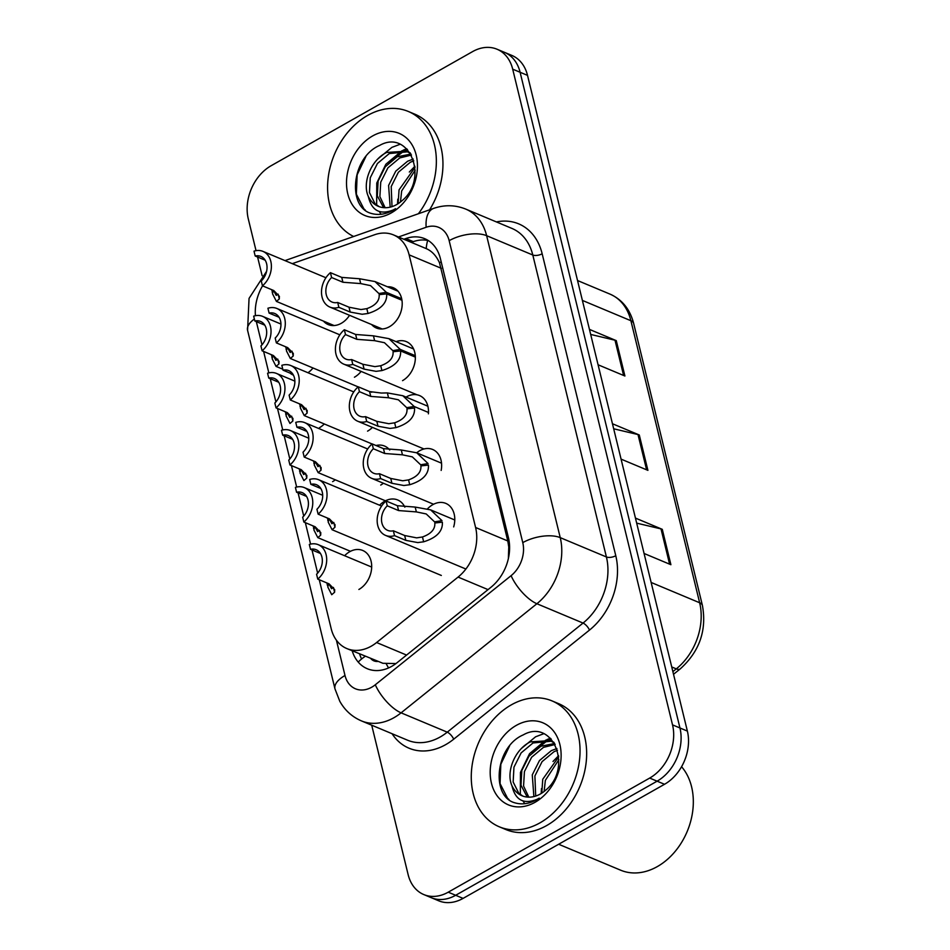 <?xml version="1.0" encoding="UTF-8"?>
<svg xmlns="http://www.w3.org/2000/svg" width="950" height="950" viewBox="0 0 950 950"><rect width="100%" height="100%" fill="white"/><g stroke="black" fill="none" stroke-linecap="round" stroke-linejoin="round"><path stroke-width="1.43" d="M396.079 341.644A21.838 16.506 112.7 0 1 406.374 341.644A21.838 16.506 112.7 0 1 415.233 360.098A21.838 16.506 112.7 0 1 402.551 380.653M406.066 397.088A21.838 16.506 112.7 0 1 406.493 396.839A21.838 16.506 112.7 0 1 419.52 395.556A21.838 16.506 112.7 0 1 428.391 413.832M422.845 465.69L420.624 464.764L412.312 456.867L402.456 454.824L384.655 453.483L373.35 448.756A15.01 11.353 112.7 0 0 373.766 473.29A15.01 11.353 112.7 0 0 379.442 473.706L390.747 478.444L402.729 480.783L408.559 479.892C417.264 476.746 421.384 472.079 420.909 465.892L428.438 465.108C429.008 474.109 422.774 480.652 409.735 484.726L403.881 485.509L391.923 483.289L380.617 478.562A20.472 15.473 -67.3 0 1 371.652 478.325A20.472 15.473 -67.3 0 1 363.244 463.006A20.472 15.473 -67.3 0 1 372.174 443.899L383.479 448.637L401.268 449.991L416.718 452.794A21.838 16.506 112.7 0 1 419.639 450.751A21.838 16.506 112.7 0 1 432.666 449.481A21.838 16.506 112.7 0 1 441.156 470.428M427.583 508.772A21.838 16.506 112.7 0 1 432.784 504.676A21.838 16.506 112.7 0 1 445.811 503.393A21.838 16.506 112.7 0 1 453.673 526.918M387.41 286.769A21.838 16.506 112.7 0 1 393.241 287.719A21.838 16.506 112.7 0 1 402.088 306.173A21.838 16.506 112.7 0 1 389.405 326.741A21.838 16.506 112.7 0 1 376.366 328.011A21.838 16.506 112.7 0 1 371.604 324.532M361.119 371.402A21.838 16.506 112.7 0 1 354.421 377.233M369.407 391.495A21.838 16.506 112.7 0 1 371.402 392.136A21.838 16.506 112.7 0 1 371.711 392.267M372.424 427.393A21.838 16.506 112.7 0 1 367.567 431.146M376.022 445.514A21.838 16.506 112.7 0 1 384.548 446.049A21.838 16.506 112.7 0 1 389.714 450.003M383.408 483.253A21.838 16.506 112.7 0 1 380.713 485.07M379.584 505.222A21.838 16.506 112.7 0 1 384.655 501.244A21.838 16.506 112.7 0 1 397.694 499.973A21.838 16.506 112.7 0 1 404.843 507.157M349.541 315.305A21.838 16.506 112.7 0 1 341.287 323.309A21.838 16.506 112.7 0 1 328.249 324.591A21.838 16.506 112.7 0 1 323.475 321.112M324.306 423.973A21.838 16.506 112.7 0 1 319.449 427.726M335.291 479.821A21.838 16.506 112.7 0 1 332.595 481.638M344.613 555.714A21.838 16.506 112.7 0 1 349.683 551.736A21.838 16.506 112.7 0 1 362.71 550.466A21.838 16.506 112.7 0 1 371.569 568.919A21.838 16.506 112.7 0 1 358.886 589.475M313.001 367.983A21.838 16.506 112.7 0 1 307.978 372.744M319.259 579.749L331.17 628.615A40.945 30.946 -67.3 0 0 346.833 648.565L382.909 663.29L395.96 663.563M508.369 558.588L508.772 547.046L507.799 540.977L439.47 262.723C436.252 255.716 431.846 251.014 426.218 248.615A40.945 22.147 -109.4 0 1 427.702 240.445M346.833 648.565A40.945 30.946 -67.3 0 0 376.604 642.533L458.078 577.077A40.945 30.946 -67.3 0 0 475.594 527.499L409.129 254.849A40.945 30.946 -67.3 0 0 393.466 234.899L426.218 248.615M262.544 285.855A40.945 30.946 -67.3 0 0 255.419 315.697M256.334 321.622A40.945 30.946 -67.3 0 0 256.429 322.026L261.986 344.826M393.466 234.899A40.945 30.946 -67.3 0 0 374.633 234.733L292.279 263.661M263.601 351.429L268.826 372.887M270.251 378.706L275.904 401.909M277.507 408.512L282.744 429.958M284.157 435.777L289.821 458.981M291.424 465.583L296.661 487.041M298.074 492.86L303.727 516.064M305.342 522.666L310.567 544.124M311.992 549.943L317.644 573.147M293.431 375.143A21.838 16.506 112.7 0 1 293.277 375.084A21.838 16.506 112.7 0 1 290.047 373.113M256.037 250.669L248.294 218.916A40.945 30.946 112.7 0 1 271.142 165.716L472.589 51.609A40.945 30.946 112.7 0 1 497.028 49.222A40.945 30.946 112.7 0 1 512.691 69.16L672.529 724.874A40.945 30.946 112.7 0 1 649.681 778.074L448.234 892.181L455.656 895.28A40.945 30.946 112.7 0 1 431.217 897.679A40.945 30.946 112.7 0 0 455.656 895.28L657.103 781.185L455.656 895.28L463.077 898.391A40.945 30.946 112.7 0 1 438.639 900.778L423.807 894.568A40.945 30.946 112.7 0 1 408.132 874.629L371.711 725.194M672.529 724.874L679.951 727.973A40.945 30.946 112.7 0 1 657.103 781.185A40.945 30.946 112.7 0 0 679.951 727.973L520.113 72.271L679.951 727.973L687.373 731.084A40.945 30.946 112.7 0 1 664.525 784.284L463.077 898.391M497.028 49.222L504.438 52.321A40.945 30.946 112.7 0 1 520.113 72.271A40.945 30.946 112.7 0 0 504.438 52.321L511.86 55.432A40.945 30.946 112.7 0 1 527.523 75.371L687.373 731.084M589.451 329.401L616.277 340.634L624.91 376.01L598.072 364.776M635.455 518.094L662.281 529.328L670.902 564.704L644.076 553.47M612.453 423.747L639.279 434.981L647.912 470.357L621.074 459.123M613.676 428.782L638.008 434.566A10.925 4.987 -13.7 0 1 639.279 434.981M636.678 523.129L661.01 528.913A10.925 4.987 -13.7 0 1 662.281 529.328M590.674 334.436L615.006 340.219A10.925 4.987 -13.7 0 1 616.277 340.634M262.141 275.714L257.581 257.011M448.234 892.181A40.945 30.946 112.7 0 1 423.807 894.568M352.177 650.797A40.945 30.946 -67.3 0 0 367.294 668.729A40.945 30.946 -67.3 0 0 397.064 662.708L490.924 587.302A40.945 30.946 -67.3 0 0 508.44 537.724L440.408 258.649A40.945 30.946 -67.3 0 0 424.745 238.699A40.945 30.946 -67.3 0 0 405.911 238.533L403.869 239.257M361.594 658.979A40.945 30.946 112.7 0 1 359.599 653.909M411.279 242.357L413.321 241.644A40.945 30.946 112.7 0 1 428.319 240.576M264.801 325.161L254.838 320.993L253.662 316.148A20.472 15.473 -67.3 0 1 262.627 316.374A20.472 15.473 -67.3 0 1 271.035 331.692A20.472 15.473 -67.3 0 1 262.105 350.799L273.41 355.537L279.039 361.332L278.932 363.933L276.07 366.403L272.163 358.744L272.887 355.324M271.261 354.635L272.436 357.473M273.184 355.442L275.88 360.394L277.756 359.1L278.932 363.933M254.838 320.993A15.01 11.353 112.7 0 1 260.514 321.421A15.01 11.353 112.7 0 1 260.918 345.954L262.105 350.799M271.783 357.2L272.341 355.086M265.145 260.181L255.194 256.013L254.006 251.156A20.472 15.473 -67.3 0 1 262.972 251.394A20.472 15.473 -67.3 0 1 271.391 266.712A20.472 15.473 -67.3 0 1 262.461 285.819L273.766 290.546L279.395 296.353L279.288 298.953L276.426 301.411L272.507 293.764L273.244 290.332M271.605 289.655L272.781 292.493M273.541 290.451L276.224 295.414L278.113 294.12L279.288 298.953M255.194 256.013A15.01 11.353 112.7 0 1 260.87 256.429A15.01 11.353 112.7 0 1 261.274 280.962L262.461 285.819M272.139 292.22L272.697 290.106M401.957 300.259L386.697 293.871C387.256 302.872 381.021 309.415 367.994 313.488L362.14 314.26L350.182 312.051L338.877 307.325A20.472 15.473 -67.3 0 1 329.911 307.088A20.472 15.473 -67.3 0 1 321.504 291.769A20.472 15.473 -67.3 0 1 330.422 272.662L341.739 277.4L359.527 278.754L374.977 281.556L386.329 292.327L401.684 298.751M381.104 294.452L378.884 293.526L370.571 285.629L360.703 283.587L342.914 282.245L331.609 277.519A15.01 11.353 112.7 0 0 332.013 302.053A15.01 11.353 112.7 0 0 337.689 302.468L348.994 307.194L360.988 309.546L366.819 308.655C375.523 305.508 379.644 300.841 379.157 294.654L386.697 293.871M378.884 293.526L386.329 292.327M330.422 272.662L331.609 277.519M337.689 302.468L338.877 307.325M361.166 164.112A61.417 46.431 112.7 0 1 362.556 161.108M353.661 236.491A68.246 51.585 112.7 0 1 328.118 178.339A68.246 51.585 112.7 0 1 367.603 115.449A68.246 51.585 112.7 0 1 408.322 111.471A68.246 51.585 112.7 0 1 418.38 213.762M410.115 152.784L406.398 151.192L386.686 152.451C371.224 159.802 361.974 182.59 368.291 196.389A30.851 23.323 112.7 0 0 378.302 206.328A30.851 23.323 112.7 0 0 396.72 204.535A30.851 23.323 112.7 0 0 401.731 200.961C429.412 179.004 409.557 128.274 379.537 145.481C351.512 157.391 347.035 206.839 371.07 213.37C378.195 215.46 385.51 214.427 393.027 210.271L395.556 208.691L393.229 209.962C379.929 215.175 371.616 210.651 368.291 196.389M407.692 151.786L389.298 153.544L377.447 163.471L370.262 177.781L369.467 192.541L375.024 203.716L379.169 206.672M410.637 153.591L406.398 151.192M411.481 155.052L399.772 157.926L387.909 167.853L380.736 182.162L379.881 196.602L385.13 207.717M410.923 154.066L397.159 156.833L385.296 166.761L378.124 181.07L377.316 195.831L383.562 207.634M413.808 160.799L410.246 162.308L398.383 172.235L391.21 186.544L392.006 206.625M413.262 159.089L407.621 161.215L395.77 171.143L388.586 185.452L390.177 207.148M415.174 170.252L401.672 190.926L400.449 202.018M415.031 167.378L399.059 189.834L398.109 203.692M372.602 135.969A44.507 33.642 112.7 0 1 416.183 155.04A44.507 33.642 112.7 0 1 391.353 212.871A44.507 33.642 112.7 0 1 347.759 193.8A44.507 33.642 112.7 0 1 372.602 135.969M408.322 111.471L414.924 114.226A68.246 51.585 112.7 0 1 429.59 209.819M406.766 148.817L403.228 150.159M402.04 150.706L385.866 164.243L376.77 183.018L376.651 205.117M379.252 211.458L381.069 214.273M414.912 166.274L409.308 172.045M397.789 199.191L397.516 204.06M407.503 149.554L404.783 150.599M404.071 150.907L388.372 163.281M399.902 144.352L391.911 147.357L377.898 158.899M365.916 156.453L357.141 174.8L356.369 194.168L363.874 208.834L365.334 210.14M681.566 766.721A61.417 46.431 112.7 0 1 657.305 866.602A61.417 46.431 112.7 0 1 620.659 870.2L558.659 844.253M504.854 753.54A61.417 46.431 112.7 0 1 506.243 750.536M540.039 822.819A68.246 51.585 112.7 0 1 499.308 826.809A68.246 51.585 112.7 0 1 471.651 769.132A68.246 51.585 112.7 0 1 511.29 704.876A68.246 51.585 112.7 0 1 552.009 700.898A68.246 51.585 112.7 0 1 579.666 758.563A68.246 51.585 112.7 0 1 540.039 822.819M552.009 700.898L558.612 703.653A68.246 51.585 112.7 0 1 586.269 761.318A68.246 51.585 112.7 0 1 546.63 825.574A68.246 51.585 112.7 0 1 505.911 829.564L499.308 826.809M553.803 742.211L550.086 740.62L530.373 741.879C514.912 749.229 505.661 772.018 511.979 785.816A30.851 23.323 112.7 0 0 521.989 795.768A30.851 23.323 112.7 0 0 540.408 793.962A30.851 23.323 112.7 0 0 545.419 790.388C573.099 768.431 553.244 717.701 523.224 734.908C495.199 746.819 490.723 796.266 514.758 802.797C521.883 804.887 529.197 803.854 536.714 799.698L539.244 798.131L536.916 799.389C523.616 804.602 515.304 800.078 511.979 785.816M551.38 741.214L532.986 742.971L521.134 752.899L513.95 767.208L513.154 781.981L518.712 793.143L522.856 796.1M554.325 743.019L550.086 740.62M555.168 744.479L543.459 747.365L531.596 757.281L524.424 771.59L523.569 786.03L528.817 797.157M554.61 743.506L540.847 746.261L528.984 756.188L521.811 770.498L521.004 785.258L527.25 797.074M557.496 750.227L553.933 751.747L542.07 761.663L534.898 775.972L535.693 796.053M556.949 748.517L551.309 750.643L539.457 760.57L532.273 774.879L533.864 796.575M558.861 759.679L545.359 780.354L544.136 791.445M558.719 756.806L542.747 779.261L541.797 793.119M516.289 725.396A44.507 33.642 112.7 0 1 559.871 744.467A44.507 33.642 112.7 0 1 535.04 802.299A44.507 33.642 112.7 0 1 491.447 783.227A44.507 33.642 112.7 0 1 516.289 725.396M550.454 738.245L546.915 739.587M545.727 740.133L529.554 753.671L520.457 772.445L520.339 794.556M522.939 800.886L524.756 803.7M558.6 755.701L552.995 761.472M541.476 788.619L541.203 793.488M551.19 738.981L548.471 740.026M547.758 740.335L532.059 752.709M543.59 733.78L535.598 736.784L521.586 748.327M509.604 745.881L500.828 764.227L500.056 783.596L507.561 798.261L509.022 799.568M278.706 382.244L268.755 378.076L267.567 373.219A20.472 15.473 -67.3 0 1 276.533 373.457A20.472 15.473 -67.3 0 1 284.952 388.776A20.472 15.473 -67.3 0 1 276.022 407.883L287.327 412.621L292.956 418.416L292.849 421.016L289.988 423.474L286.069 415.827L286.805 412.395M285.166 411.718L286.342 414.556M287.102 412.526L289.786 417.478L291.674 416.183L292.849 421.016M268.755 378.076A15.01 11.353 112.7 0 1 274.431 378.492A15.01 11.353 112.7 0 1 274.835 403.026L276.022 407.883M285.701 414.283L286.259 412.169M292.624 439.327L282.673 435.159L281.485 430.303A20.472 15.473 -67.3 0 1 290.451 430.54A20.472 15.473 -67.3 0 1 298.858 445.847A20.472 15.473 -67.3 0 1 289.928 464.966L301.245 469.692L306.874 475.487L306.767 478.099L303.905 480.558L299.986 472.91L300.723 469.478M299.084 468.789L300.259 471.628M301.019 469.597L303.703 474.561L305.579 473.254L306.767 478.099M282.673 435.159A15.01 11.353 112.7 0 1 288.349 435.575A15.01 11.353 112.7 0 1 288.752 460.109L289.928 464.966M299.606 471.366L300.176 469.253M306.541 496.411L296.578 492.242L295.402 487.386A20.472 15.473 -67.3 0 1 304.368 487.623A20.472 15.473 -67.3 0 1 312.776 502.93A20.472 15.473 -67.3 0 1 303.846 522.037L315.151 526.775L320.779 532.57L320.673 535.171L317.811 537.641L313.904 529.981L314.64 526.561M313.001 525.872L314.177 528.711M314.925 526.68L317.621 531.632L319.497 530.337L320.673 535.171M296.578 492.242A15.01 11.353 112.7 0 1 302.254 492.658A15.01 11.353 112.7 0 1 302.67 517.192L303.846 522.037M313.524 528.438L314.094 526.324M320.459 553.482L310.496 549.314L309.32 544.469A20.472 15.473 -67.3 0 1 318.286 544.694A20.472 15.473 -67.3 0 1 326.693 560.013A20.472 15.473 -67.3 0 1 317.763 579.12L329.068 583.858L334.697 589.653L334.59 592.254L331.728 594.712L327.821 587.064L328.546 583.633M327.999 583.407L327.441 585.521L326.919 582.956M328.843 583.763L331.538 588.715L333.414 587.421L334.59 592.254M310.496 549.314A15.01 11.353 112.7 0 1 316.172 549.729A15.01 11.353 112.7 0 1 316.576 574.263L317.763 579.12M415.352 357.117L400.615 350.942C401.173 359.955 394.939 366.486 381.912 370.571L376.058 371.343L364.099 369.134L352.794 364.396A20.472 15.473 -67.3 0 1 343.829 364.171A20.472 15.473 -67.3 0 1 335.409 348.852A20.472 15.473 -67.3 0 1 344.339 329.745L355.644 334.471L373.445 335.837L388.894 338.639L400.235 349.41L415.281 355.704M395.022 351.536L392.801 350.609L384.477 342.713L374.621 340.67L356.832 339.328L345.527 334.59A15.01 11.353 112.7 0 0 345.931 359.124A15.01 11.353 112.7 0 0 351.607 359.551L362.912 364.277L374.906 366.629L380.736 365.738C389.441 362.591 393.549 357.924 393.074 351.738L400.615 350.942M392.801 350.609L400.235 349.41M344.339 329.745L345.527 334.59M351.607 359.551L352.794 364.396M408.928 408.619L406.719 407.681L398.394 399.796L388.538 397.753L370.749 396.411L359.444 391.673A15.01 11.353 112.7 0 0 359.848 416.207A15.01 11.353 112.7 0 0 365.524 416.622L376.829 421.361L388.811 423.712L394.642 422.809C403.358 419.674 407.467 415.008 406.992 408.821L414.532 408.025C415.091 417.026 408.856 423.569 395.829 427.654L389.963 428.426L378.017 426.218L366.7 421.479A20.472 15.473 -67.3 0 1 357.734 421.242A20.472 15.473 -67.3 0 1 349.327 405.935A20.472 15.473 -67.3 0 1 358.257 386.816L369.562 391.554L381.342 393.051L387.363 392.908L402.8 395.723L414.152 406.481L428.474 412.478M406.719 407.681L414.152 406.481M358.257 386.816L359.444 391.673M365.524 416.622L366.7 421.479M420.624 464.764L428.07 463.564L416.718 452.794L441.536 463.184M372.174 443.899L373.35 448.756M379.442 473.706L380.617 478.562M385.569 535.408A20.472 15.473 -67.3 0 1 377.162 520.089A20.472 15.473 -67.3 0 1 386.08 500.983L397.397 505.709L415.186 507.074L430.635 509.877L441.976 520.648L434.542 521.847L426.218 513.95L416.361 511.907L398.572 510.566L387.267 505.827A15.01 11.353 112.7 0 0 387.671 530.373A15.01 11.353 112.7 0 0 393.348 530.789L404.652 535.515L416.646 537.866L422.477 536.976C431.181 533.829 435.302 529.162 434.815 522.975L442.356 522.191C442.914 531.192 436.679 537.724 423.652 541.809L417.798 542.581L405.84 540.372L394.535 535.634A20.472 15.473 -67.3 0 1 385.569 535.408L465.892 569.026M434.542 521.847L436.762 522.773M386.08 500.983L387.267 505.827M393.348 530.789L394.535 535.634M279.062 317.264L269.111 313.096L267.924 308.239A20.472 15.473 -67.3 0 1 276.889 308.477A20.472 15.473 -67.3 0 1 285.297 323.784A20.472 15.473 -67.3 0 1 276.367 342.902L287.684 347.629L293.312 353.424L293.206 356.036L290.332 358.494L286.425 350.835L287.161 347.415M285.522 346.726L286.698 349.564M287.446 347.534L290.142 352.497L292.018 351.191L293.206 356.036M269.111 313.096A15.01 11.353 112.7 0 1 274.788 313.512A15.01 11.353 112.7 0 1 275.191 338.046L276.367 342.902M286.045 349.291L286.615 347.189M292.98 374.336L283.017 370.168L281.841 365.322A20.472 15.473 -67.3 0 1 290.807 365.548A20.472 15.473 -67.3 0 1 299.214 380.867A20.472 15.473 -67.3 0 1 290.284 399.974L301.589 404.712L307.218 410.507L307.111 413.108L304.249 415.577L300.342 407.918L301.079 404.498M299.44 403.809L300.616 406.647M301.364 404.617L304.059 409.569L305.936 408.274L307.111 413.108M283.017 370.168A15.01 11.353 112.7 0 1 288.693 370.595A15.01 11.353 112.7 0 1 289.109 395.129L290.284 399.974M299.962 406.374L300.533 404.261M306.897 431.419L296.934 427.251L295.747 422.394A20.472 15.473 -67.3 0 1 304.724 422.631A20.472 15.473 -67.3 0 1 313.132 437.95A20.472 15.473 -67.3 0 1 304.202 457.057L315.507 461.795L321.136 467.59L321.029 470.191L318.167 472.649L314.248 465.001L314.984 461.569M313.358 460.892L314.521 463.731M315.281 461.7L317.965 466.652L319.853 465.358L321.029 470.191M296.934 427.251A15.01 11.353 112.7 0 1 302.611 427.666A15.01 11.353 112.7 0 1 303.014 452.2L304.202 457.057M313.88 463.457L314.438 461.344M320.803 488.502L310.852 484.334L309.664 479.477A20.472 15.473 -67.3 0 1 318.63 479.714A20.472 15.473 -67.3 0 1 327.037 495.021A20.472 15.473 -67.3 0 1 318.119 514.14L329.424 518.866L335.053 524.661L334.946 527.274L332.084 529.732L328.166 522.084L328.902 518.653M327.263 517.964L328.439 520.802M329.199 518.771L331.883 523.735L333.771 522.429L334.946 527.274M310.852 484.334A15.01 11.353 112.7 0 1 316.528 484.749A15.01 11.353 112.7 0 1 316.932 509.283L318.119 514.14M327.798 520.541L328.356 518.427M388.574 667.933A40.945 15.639 -128.8 0 1 386.27 663.872M370.844 658.611A13.644 10.319 -67.3 0 0 377.625 661.449M441.192 261.844A40.945 18.727 166.3 0 0 439.47 262.723M509.592 546.63A40.945 18.727 166.3 0 0 508.772 547.046M365.275 656.284A40.945 18.727 166.3 0 0 358.245 662.091M441.334 268.327L409.129 254.849M507.799 540.977L475.594 527.499M488.039 589.617L458.078 577.077M406.564 655.072L376.604 642.533M582.386 300.414L630.895 320.72A13.644 6.246 -13.7 0 1 633.662 323.428L702.418 605.471A13.644 6.246 166.3 0 0 699.651 602.763L630.895 320.72A54.601 41.266 -67.3 0 0 610.007 294.12C622.107 299.523 629.992 309.296 633.662 323.428M702.418 605.471C706.895 630.396 699.485 651.546 680.2 668.919A13.644 5.213 -128.8 0 1 676.293 668.871A54.601 41.266 -67.3 0 0 699.651 602.763L651.142 582.457M672.873 671.614L676.293 668.871L671.745 666.959M527.523 75.371L512.691 69.16M664.525 784.284L649.681 778.074M646.606 469.811L638.008 434.566M623.604 375.464L615.006 340.219M669.596 564.158L661.01 528.913M266.606 271.308L249.054 298.395L247.582 330.351A27.301 12.481 -13.7 0 1 254.362 319.046M336.395 640.169L345.004 675.498A27.301 20.639 -67.3 0 0 371.747 687.194A27.301 20.639 -67.3 0 0 375.298 684.772L511.088 575.676A27.301 20.639 -67.3 0 0 522.773 542.628L449.16 240.671A27.301 20.639 -67.3 0 0 426.158 227.264L398.466 236.989M449.16 240.671A27.301 12.481 -13.7 0 1 486.637 235.683L560.239 537.641A54.601 41.266 112.7 0 1 536.893 603.737L401.09 712.844A54.601 41.266 112.7 0 1 393.977 717.689A54.601 41.266 112.7 0 1 361.404 720.884L407.562 740.204A54.601 41.266 -67.3 0 0 440.147 737.01A54.601 41.266 -67.3 0 0 447.26 732.165L583.051 623.069A54.601 41.266 -67.3 0 0 606.409 556.961L532.796 255.016A54.601 41.266 -67.3 0 0 511.907 228.416L465.749 209.095A54.601 41.266 112.7 0 1 486.637 235.683L532.796 255.016A6.828 3.123 166.3 0 0 542.165 253.769L615.778 555.714A61.417 46.431 112.7 0 1 589.499 630.076L453.708 739.183A61.417 46.431 112.7 0 1 392.065 733.709M453.708 739.183A6.828 2.613 51.2 0 0 447.26 732.165L401.09 712.844A27.301 10.426 -128.8 0 1 375.298 684.772M496.411 221.932A61.417 46.431 112.7 0 1 542.165 253.769M511.088 575.676A27.301 10.426 -128.8 0 0 536.893 603.737L583.051 623.069A6.828 2.613 51.2 0 1 589.499 630.076M522.773 542.628A27.301 12.481 -13.7 0 1 560.239 537.641L606.409 556.961A6.828 3.123 166.3 0 0 615.778 555.714M426.158 227.264A27.301 14.761 -109.4 0 1 433.604 208.406L284.988 260.609M247.582 330.351L334.97 688.869A27.301 12.481 -13.7 0 1 345.004 675.498M413.321 241.644L405.911 238.533M348.994 307.194L350.182 312.051M366.819 308.655L367.994 313.488M359.527 278.754L360.703 283.587M341.739 277.4L342.914 282.245M362.912 364.277L364.099 369.134M380.736 365.738L381.912 370.571M373.445 335.837L374.621 340.67M355.644 334.471L356.832 339.328M376.829 421.361L378.017 426.218M394.642 422.809L395.829 427.654M387.363 392.908L388.538 397.753M369.562 391.554L370.749 396.411M390.747 478.444L391.923 483.289M408.559 479.892L409.735 484.726M401.268 449.991L402.456 454.824M383.479 448.637L384.655 453.483M404.652 535.515L405.84 540.372M422.477 536.976L423.652 541.809M415.186 507.074L416.361 511.907M397.397 505.709L398.572 510.566M680.2 668.919L673.526 674.286M610.007 294.12L577.541 280.535M465.749 209.095C455.24 204.879 444.517 204.654 433.604 208.406M334.97 688.869L339.779 701.254C344.838 710.291 352.046 716.834 361.404 720.884M262.627 316.374L280.951 324.045M276.07 366.403L282.791 369.206M262.972 251.394L325.933 277.744M276.426 301.411L334.079 325.541M329.911 307.088L382.197 328.973M374.977 281.556L398.003 291.199M276.533 373.457L294.856 381.128M290.451 430.54L308.774 438.211M304.368 487.623L322.691 495.282M317.811 537.641L350.479 551.309M318.286 544.694L371.676 567.055M343.829 364.171L417.038 394.808M388.894 338.639L413.606 348.983M357.734 421.242L423.985 448.97M402.8 395.723L427.88 406.22M371.652 478.325L433.58 504.248M430.635 509.877L454.777 519.982M276.889 308.477L339.851 334.827M290.332 358.494L358.174 386.887M290.807 365.548L353.756 391.911M304.249 415.577L372.091 443.971M304.724 422.631L367.674 448.982M318.167 472.649L385.463 500.816M318.63 479.714L381.591 506.065M332.084 529.732L441.322 575.451"/></g></svg>
